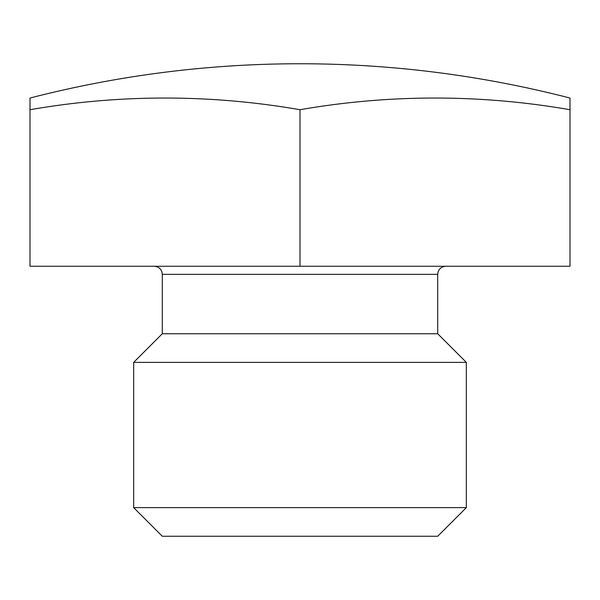 <?xml version="1.0" encoding="UTF-8"?>
<svg xmlns="http://www.w3.org/2000/svg" width="600" height="600" viewBox="0 0 600 600"><rect width="100%" height="100%" fill="white"/><g stroke="black" fill="none" stroke-linecap="round" stroke-linejoin="round"><path stroke-width="0.9" d="M30 109.725L30 266.25L570 266.25L570 109.725A1045.702 905.61 90 0 0 300 109.725A1045.702 905.61 -90 0 0 30 109.725L30 98.047A1080 1080 0 0 1 570 98.047L570 109.725M300 266.25L300 109.725M162.3 274.35L437.7 274.35L437.7 333.75L162.3 333.75L162.3 274.35C161.865 269.475 159.165 266.775 154.2 266.25M162.3 333.75L133.68 362.37L466.32 362.37L437.7 333.75M133.68 507.63L162.3 536.25L437.7 536.25L466.32 507.63L133.68 507.63L133.68 362.37M437.7 274.35C438.135 269.475 440.835 266.775 445.8 266.25M466.32 507.63L466.32 362.37"/></g></svg>
